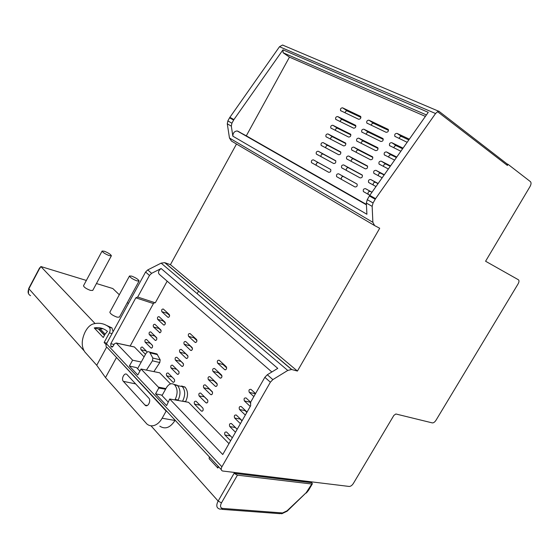 <?xml version="1.0" encoding="UTF-8"?>
<svg xmlns="http://www.w3.org/2000/svg" width="559" height="559" viewBox="0 0 559 559"><rect width="100%" height="100%" fill="white"/><g stroke="black" fill="none" stroke-linecap="round" stroke-linejoin="round"><path stroke-width="0.84" d="M98.775 328.971L104.582 335.093M185.49 401.774L185.637 401.516C188.299 395.821 188.117 391.041 185.092 387.184L181.577 385.983M159.818 426.161C165.191 429.647 170.25 427.747 174.995 420.466L175.128 420.228M148.806 398.12L126.879 374.446C124.433 372.119 120.933 378.967 123.35 381.35L145.165 405.282C147.793 407.763 151.419 400.642 148.806 398.12M116.342 357.774L105.504 377.591L146.919 424.036C148.946 425.672 151.223 426.189 153.76 425.588C157.044 424.672 159.839 422.22 162.145 418.23L166.128 411.117L114.371 355.182M106.14 344.644L104.135 342.499L109.354 332.898C110.444 330.502 110.403 328.608 109.229 327.218L109.173 327.169C104.47 323.514 99.209 322.424 93.381 323.899C90.383 324.779 87.798 327.169 85.625 331.068L85.08 332.081C81.355 340.096 81.279 346.734 84.863 351.981L96.728 365.279L106.587 347.188M96.728 365.279L105.504 377.591M103.268 337.51L105.036 334.261L107.454 331.375C103.541 328.196 99.132 327.043 94.233 327.93L103.268 337.51M104.463 335.309L98.51 329.034L94.233 327.93M103.073 328.734L98.51 329.034M113.093 331.683L111.954 327.902L104.212 324.318M174.911 399.916L175.184 399.433C177.874 393.676 177.713 388.84 174.708 384.941L174.443 384.69C171.613 382.789 168.958 383.754 166.47 387.604L162.019 395.583M166.715 411.221L166.128 411.117M185.637 401.516L182.52 401.25M174.443 384.69L177.545 385.556C180.564 389.448 180.767 394.27 178.167 400.027L177.937 400.447M182.702 400.929C185.448 395.234 185.315 390.455 182.311 386.583L177.664 385.682M106.846 343.163L104.135 342.499M177.273 385.305L174.01 384.361M153.879 371.623L159.79 362.553L160.174 359.814L156.953 353.931L149.63 352.128C148.324 351.248 147.073 351.744 145.878 353.616L137.57 368.695M154.501 353.917L156.953 353.931M146.416 370.107L152.439 360.807L152.838 358.046L149.63 352.128M128.43 303.516L127.375 302.503M119.305 294.754L112.827 288.542L96.455 283.532M95.065 323.535L40.842 266.524L86.359 280.443M100.033 328.755L105.12 334.1M139.058 281.037L119.43 317.114L117.173 317.184C112.806 315.576 110.368 313.906 109.843 312.195L109.871 312.146M102.122 251.033C102.688 252.388 105.029 253.905 109.152 255.596L111.374 255.798C110.808 254.45 108.474 252.934 104.379 251.25L102.122 251.033L83.515 285.747C83.976 287.27 86.289 288.821 90.446 290.394L92.745 290.421L111.36 255.826M218.576 466.744L217.842 468.03L209.15 458.701L209.318 456.836M217.842 468.03L218.024 466.15M40.22 267.705L39.668 267.747L39.948 268.215L40.842 266.524M234.591 472.474L234.095 473.326L237.428 475.164L221.462 502.883L218.143 501.06L150.986 425.797M221.462 502.883C219.897 506.07 220.309 507.914 222.699 508.424L282.533 512.959L287.06 510.807L306.199 492.689L311.796 484.017L237.428 475.164M311.796 484.017L312.383 483.801L311.74 482.71L234.095 473.326L218.143 501.06C216.088 505.105 216.403 507.691 219.093 508.823L220.19 509.207L222.699 508.424M312.195 481.935L311.74 482.71M131.679 276.111C135.977 277.844 138.443 279.472 139.086 280.995L136.92 280.884C132.595 279.144 130.114 277.516 129.485 275.985L131.679 276.111M222.824 471.034L349.207 486.456C350.668 486.421 352.044 485.436 353.344 483.493L393.871 415.386L395.87 413.981L432.338 422.904C433.567 422.96 434.79 422.073 436.006 420.249L518.081 283.909C519.164 281.897 519.269 280.52 518.41 279.766L485.582 261.242L530.044 186.517C531.218 184.295 531.35 182.674 530.449 181.661L508.047 164.339L507.39 165.457L437.564 111.688L435.559 113.526L375.585 198.634L373.07 202.959L372.154 206.348L372.874 222.321L374.607 225.577L379.708 228.247L297.43 371.057L291.581 369.485L287.766 370.442L272.862 379.603L270.374 382.195L221.909 466.786C220.819 468.98 221.022 470.378 222.531 470.978L222.824 471.034M221.259 469.616L107.405 347.726C105.937 346.992 105.63 345.686 106.496 343.806L145.585 272.009L149.47 275.447L137.696 297.039L155.29 302.817L167.169 281.17M236.492 144.026L170.425 264.673L164.702 262.653L161.146 263.135L147.73 269.92L145.585 272.009M435.559 113.526L279.493 46.732L229.553 117.802L227.855 120.919L227.289 123.846L229.469 138.024L231.44 141.043L374.362 225.438M279.493 46.732L282.547 45.034L283.63 45.426M198.599 291.071L197.159 293.664M235.08 427.146L235.346 427.53L229.784 426.538C229.064 424.365 229.609 423.359 231.419 423.526L237.205 429.256M237.163 429.326L235.346 427.53M249.405 401.062L249.866 402.117L244.388 400.943C243.654 398.756 244.213 397.756 246.072 397.945L250.621 402.201M250.858 403.039L249.866 402.117M255.26 394.088L254.254 392.376M239.797 418.425L240.174 419.082L234.64 418.027C233.914 415.847 234.466 414.848 236.289 415.023L242.11 420.675M242.005 420.864L240.174 419.082M246.861 412.374L245.017 410.613L239.511 409.495C238.777 407.315 239.329 406.316 241.174 406.498L247.029 412.074M244.583 409.74L245.017 410.613M204.384 396.757L199.109 395.961C198.466 393.92 198.983 392.963 200.653 393.075L207.564 399.909C208.227 401.977 207.703 402.948 206.005 402.829L199.109 395.961M207.815 400.265L204.629 397.114M208.863 388.386L209.206 388.994L203.707 387.785C203.064 385.745 203.588 384.781 205.279 384.899L212.231 391.649C212.895 393.725 212.371 394.696 210.652 394.57L203.707 387.785M212.581 392.264L209.206 388.994M213.412 380.043L213.804 380.854L208.325 379.589C207.675 377.542 208.2 376.584 209.904 376.703L216.906 383.376C217.577 385.444 217.046 386.416 215.313 386.283L208.325 379.589M217.304 384.194L213.804 380.854M217.989 371.7L218.401 372.692L212.951 371.372C212.301 369.317 212.832 368.36 214.551 368.493L221.595 375.075C222.272 377.15 221.734 378.122 219.98 377.982L212.951 371.372M222.021 376.074L218.401 372.692M226.73 367.913L223.02 364.51L222.594 363.357M176.232 368.884L179.027 371.763M180.501 360.834L183.548 364.056M184.826 352.806L188.041 356.286M193.561 336.756L193.945 337.832L196.992 340.627M189.18 344.784L192.513 348.474M224.655 369.646L217.591 363.133C216.934 361.079 217.472 360.122 219.205 360.255L226.297 366.753C226.975 368.835 226.437 369.799 224.669 369.66L225.515 369.862L224.669 369.66M201.296 411.005L194.511 404.115C193.875 402.082 194.392 401.117 196.048 401.222L202.917 408.147C203.567 410.208 203.057 411.179 201.366 411.068L202.309 411.2M195.042 342.325L188.558 336.343C187.971 334.415 188.481 333.492 190.088 333.576L196.593 339.537C197.201 341.486 196.684 342.422 195.049 342.332L195.762 342.52L195.049 342.332M190.577 350.318L184.149 344.267C183.562 342.346 184.072 341.423 185.665 341.5L192.128 347.537C192.736 349.487 192.219 350.423 190.598 350.332L191.332 350.514L190.598 350.332M186.133 358.298L179.746 352.177C179.166 350.255 179.67 349.333 181.256 349.403L187.677 355.524C188.278 357.467 187.768 358.403 186.154 358.319L186.909 358.487M181.689 366.25L175.358 360.066C174.785 358.144 175.281 357.222 176.854 357.292L183.233 363.49C183.827 365.432 183.324 366.362 181.731 366.285L182.493 366.445M177.259 374.188L170.984 367.934C170.411 366.019 170.907 365.09 172.458 365.16L178.803 371.435C179.39 373.37 178.894 374.306 177.308 374.237L178.09 374.383M172.843 382.111L166.617 375.781C166.051 373.873 166.54 372.944 168.077 373.007L174.38 379.358C174.967 381.294 174.471 382.23 172.899 382.16L173.702 382.293M167.826 317.212L161.858 311.705C161.334 309.896 161.817 309.008 163.319 309.043L169.307 314.528C169.852 316.366 169.363 317.267 167.833 317.219L168.441 317.393L167.833 317.219M163.577 324.919L157.659 319.343C157.135 317.533 157.617 316.646 159.105 316.68L165.059 322.236C165.597 324.073 165.108 324.968 163.591 324.933L164.22 325.093L163.591 324.933M159.972 332.787L153.466 326.959C152.949 325.149 153.425 324.262 154.899 324.297L160.817 329.929C161.348 331.76 160.866 332.661 159.364 332.619L160.007 332.78M155.116 340.263L149.281 334.562C148.771 332.759 149.239 331.864 150.706 331.892L156.583 337.601C157.114 339.432 156.632 340.326 155.143 340.291L155.8 340.445M150.895 347.915L145.109 342.143C144.599 340.34 145.067 339.453 146.521 339.474L152.362 345.252C152.887 347.083 152.411 347.977 150.937 347.95L151.601 348.089M145.487 354.322L140.945 349.71C140.442 347.908 140.91 347.02 142.349 347.041L147.303 352.037M230.615 440.778L224.949 435.021C224.229 432.855 224.767 431.848 226.556 432.009L232.313 437.809M235.5 432.233L229.784 426.538M240.405 423.666L234.64 418.027M245.317 415.071L239.511 409.495M250.25 406.456L244.388 400.943M253.835 396.576L249.286 392.369C248.538 390.175 249.104 389.176 250.984 389.378L255.554 393.564M144.082 356.873L134.433 347.013L133.629 346.79M170.523 383.9L159.664 372.797L141.057 369.017L158.358 387.121L165.904 388.61M165.569 389.218L158.777 388.044L155.556 393.829L166.631 405.589L169.705 399.007L188.537 402.312L228.98 443.643M154.633 302.601L153.432 303.579L130.149 346.035M166.848 312.278L167.19 313.285L161.858 311.705M169.663 315.555L167.19 313.285M162.669 320.007L163.011 320.873L157.659 319.343M165.401 323.116L163.011 320.873M158.518 327.742L158.84 328.447L153.466 326.959M161.139 330.642L158.84 328.447M154.389 335.47L154.675 336.001L149.281 334.562M156.869 338.132L154.675 336.001M150.315 343.233L145.109 342.143M152.565 345.56L150.518 343.533M354.972 186.965L336.63 176.658C336.162 174.778 336.832 173.821 338.642 173.8L357.054 184.065C357.536 186.007 356.845 186.972 354.972 186.965M360.122 177.916L341.633 167.784C341.172 165.911 341.849 164.954 343.659 164.926L362.225 175.016C362.693 176.944 361.994 177.916 360.122 177.916M365.286 168.839L346.643 158.889C346.196 157.023 346.88 156.066 348.69 156.031L367.403 165.939C367.864 167.861 367.158 168.832 365.286 168.839M370.463 159.741L351.674 149.966C351.234 148.107 351.918 147.157 353.735 147.108L372.594 156.841C373.049 158.756 372.336 159.72 370.463 159.741M375.648 150.616L356.712 141.022C356.286 139.17 356.977 138.22 358.787 138.164L377.807 147.716C378.247 149.623 377.528 150.588 375.648 150.616M380.854 141.469L361.764 132.05C361.352 130.212 362.05 129.255 363.86 129.192L383.027 138.569C383.453 140.463 382.733 141.434 380.854 141.469M386.073 132.294L366.83 123.057C366.424 121.226 367.13 120.276 368.947 120.199L388.267 129.395C388.68 131.281 387.953 132.245 386.073 132.294M425.385 116.405L289.457 57.137L246.302 135.823L366.418 204.419M369.827 195.252L363.406 191.59C362.91 189.627 363.609 188.649 365.516 188.662L371.959 192.226M375.969 186.531L368.605 182.444C368.122 180.487 368.828 179.509 370.736 179.516L378.115 183.492M382.146 177.769L373.824 173.269C373.349 171.32 374.062 170.348 375.969 170.341L384.299 174.715M388.351 168.965L379.051 164.066C378.59 162.131 379.309 161.16 381.217 161.146L390.517 165.89M394.584 160.119L384.292 154.843C383.844 152.921 384.571 151.943 386.479 151.922L396.764 157.03M400.852 151.223L389.553 145.599C389.113 143.677 389.847 142.706 391.761 142.671L403.039 148.121M407.148 142.293L394.829 136.319C394.395 134.419 395.136 133.44 397.051 133.398L409.342 139.17M328.713 172.312L311.51 162.655C311.077 160.845 311.712 159.909 313.431 159.86L330.697 169.482C331.152 171.34 330.495 172.291 328.713 172.312M333.667 163.528L316.324 154.039C315.898 152.237 316.541 151.3 318.26 151.244L335.666 160.699C336.113 162.55 335.442 163.501 333.667 163.528M338.628 154.724L321.152 145.396C320.733 143.6 321.383 142.671 323.102 142.601L340.648 151.894C341.081 153.739 340.41 154.682 338.628 154.724M343.603 145.899L325.988 136.731C325.583 134.95 326.232 134.02 327.958 133.943L345.644 143.062C346.063 144.9 345.385 145.843 343.603 145.899M348.599 137.046L330.844 128.053C330.439 126.271 331.103 125.342 332.822 125.258L350.647 134.209C351.059 136.04 350.381 136.983 348.599 137.046M353.602 128.165L335.707 119.347C335.309 117.579 335.98 116.642 337.699 116.552L355.664 125.335C356.069 127.152 355.384 128.102 353.602 128.165M358.619 119.27L340.585 110.619C340.2 108.858 340.871 107.922 342.59 107.824L360.702 116.433C361.093 118.249 360.401 119.193 358.619 119.27M155.556 393.829L162.25 395.178M161.495 395.024L168.056 401.942M141.057 369.017L137.78 374.956L129.36 366.012L132.637 360.206L116.195 343.002L114.448 343.778L113.142 346.168L111.325 346.859L112.212 347.069M137.696 297.039L135.83 297.821L110.815 343.708L110.822 346.321L111.325 346.859M271.849 371.98L159.986 274.93C157.673 273.113 158.05 270.975 161.111 268.516L277.774 368.374L267.314 374.747L264.847 377.311L250.46 402.48L250.677 405.701L222.748 454.53L169.705 399.007M158.777 388.044L158.358 387.121M141.245 362.022L132.637 360.206M129.36 366.012L136.564 367.633L139.89 371.134M147.73 269.92L151.622 273.337L161.111 268.516M151.622 273.337L149.47 275.447M170.425 264.673L297.43 371.057M367.249 199.668L366.348 203.043L366.907 214.258L232.844 136.172L231.328 126.145L231.901 123.211L233.928 119.57L282.973 49.835L428.257 112.331L369.359 195.971L367.249 199.668L373.07 202.959M232.844 136.172C232.949 132.93 234.41 131.197 237.226 130.967L246.302 135.823M282.973 49.835L283.099 52.749L289.457 57.137M437.564 111.688L438.934 111.276M508.047 164.339L507.048 163.892L507.39 165.457M368.297 194.399L368.206 194.301C367.703 192.345 368.402 191.381 370.303 191.402L371.917 192.289M373.258 185.057C372.979 183.142 373.726 182.227 375.494 182.318L377.996 183.666M378.352 175.764C378.282 173.919 379.065 173.066 380.693 173.22L384.096 175.002M383.509 166.47C383.586 164.695 384.389 163.906 385.913 164.087L390.231 166.296M388.701 157.163C388.889 155.472 389.707 154.731 391.146 154.934L396.394 157.554M393.92 147.842C394.214 146.234 395.031 145.543 396.387 145.759L402.585 148.764M399.168 138.506C399.538 136.976 400.363 136.326 401.648 136.557L408.811 139.932M341.542 179.474L341.465 179.39C340.99 177.517 341.661 176.567 343.464 176.553L357.068 184.079M346.314 170.411C346.077 168.566 346.79 167.679 348.453 167.742L362.372 175.246M351.22 161.39C351.171 159.615 351.918 158.791 353.456 158.91L367.626 166.351M356.174 152.376C356.265 150.671 357.033 149.896 358.473 150.057L372.853 157.414M361.17 143.349C361.373 141.72 362.148 140.994 363.497 141.175L378.08 148.435M366.187 134.314C366.48 132.756 367.263 132.078 368.542 132.273L383.299 139.422M371.239 125.258C371.602 123.777 372.385 123.141 373.594 123.35L388.526 130.38M316.429 165.457L316.366 165.394C315.926 163.591 316.562 162.669 318.274 162.62L330.718 169.503M321.034 156.667C320.824 154.892 321.502 154.025 323.081 154.067L335.819 160.936M325.757 147.911C325.729 146.199 326.442 145.389 327.895 145.487L340.864 152.3M330.53 139.156C330.635 137.514 331.368 136.752 332.724 136.892L345.888 143.621M335.337 130.394C335.547 128.822 336.287 128.109 337.559 128.27L350.905 134.908M340.172 121.617C340.466 120.115 341.214 119.451 342.415 119.626L355.922 126.166M345.036 112.827C345.392 111.395 346.14 110.773 347.279 110.955L360.946 117.39M123.35 381.35L135.648 383.9M144.942 405.072L147.283 405.506M109.173 327.169L111.954 327.902M174.995 420.466L162.145 418.23M178.167 400.027L175.184 399.433M185.092 387.184L182.311 386.583M177.545 385.556L174.708 384.941M109.354 332.898L112.059 333.59M152.439 360.807L159.79 362.553M152.838 358.046L160.174 359.814M150.189 352.855L157.512 354.658M39.815 268.075L28.823 288.884C27.461 291.966 28.034 294.237 30.549 295.697M83.85 350.556L28.691 288.542L28.439 293.552M308.065 490.355L308.659 490.131L312.306 483.926M282.533 512.959L280.087 513.679L221.818 509.333M287.06 510.807L287.172 511.164L281.631 513.826M306.199 492.689L287.221 511.115M254.736 393.606L249.286 392.369M230.462 435.943L224.949 435.021M221.909 466.786L106.496 343.806M264.847 377.311L270.374 382.195M134.433 347.013L116.272 343.079M135.83 297.821L153.432 303.579M110.815 343.708L114.05 344.498M110.822 346.321L112.68 346.776M267.314 374.747L272.862 379.603M161.146 263.135L287.766 370.442M164.926 262.723L291.812 369.534M229.469 138.024L372.874 222.321M227.289 123.846L231.328 126.145M366.348 203.043L372.154 206.348M366.424 204.615L237.98 131.232M229.861 117.299L233.928 119.57M369.744 195.377L375.585 198.634M283.099 52.749L426.419 114.937M369.359 195.971L375.201 199.242M229.553 117.802L233.613 120.073M227.855 120.919L231.901 123.211M223.02 364.51L217.591 363.133M146.311 351.038L140.945 349.71M172.039 376.997L166.617 375.781M176.455 369.213L170.984 367.934M180.809 361.394L175.358 360.066M185.176 353.561L179.746 352.177M189.557 345.707L184.149 344.267M193.945 337.832L188.558 336.343M199.989 405.198L194.511 404.115M219.98 377.982L220.826 378.177L219.96 377.961M216.2 386.465L215.278 386.255M211.561 394.731L210.603 394.528M206.928 402.976L205.95 402.78M370.303 191.402L365.516 188.662M375.494 182.318L370.736 179.516M380.693 173.22L375.969 170.341M385.913 164.087L381.217 161.146M391.146 154.934L386.479 151.922M396.387 145.759L391.761 142.671M401.648 136.557L397.051 133.398M343.464 176.553L338.642 173.8M348.453 167.742L343.659 164.926M353.456 158.91L348.69 156.031M358.473 150.057L353.735 147.108M363.497 141.175L358.787 138.164M368.542 132.273L363.86 129.192M373.594 123.35L368.947 120.199M318.274 162.62L313.431 159.86M323.081 154.067L318.26 151.244M327.895 145.487L323.102 142.601M332.724 136.892L327.958 133.943M337.559 128.27L332.822 125.258M342.415 119.626L337.699 116.552M347.279 110.955L342.59 107.824M145.165 405.282L146.996 405.624M109.229 327.218L112.01 327.951M182.038 386.332L184.826 386.933M306.346 493.01L308.582 490.264M109.843 312.195L129.485 275.985M39.668 267.747L28.691 288.542M112.114 347.097L111.395 346.929M116.195 343.002L134.356 346.943M291.581 369.485L164.702 262.653M237.226 130.967L366.438 204.825M282.547 45.034L438.57 111.192M438.787 111.157L507.39 164.164M151.545 348.103L150.937 347.95M155.758 340.452L155.143 340.291M173.625 382.321L172.899 382.16M178.028 374.397L177.308 374.237M182.444 366.459L181.731 366.285M186.874 358.501L186.154 358.319M202.218 411.235L201.366 411.068M216.158 386.479L215.313 386.283M211.498 394.752L210.652 394.57M206.858 403.004L206.005 402.829M368.206 194.301L363.406 191.59M370.806 183.729L368.605 182.444M375.124 174.052L373.824 173.269M380.015 164.667L379.051 164.066M385.081 155.346L384.292 154.843M390.231 146.046L389.553 145.599M395.43 136.731L394.829 136.319M341.465 179.39L336.63 176.658M343.652 168.958L341.633 167.784M347.845 159.601L346.643 158.889M352.561 150.511L351.674 149.966M357.439 141.476L356.712 141.022M362.393 132.455L361.764 132.05M367.389 123.434L366.83 123.057M316.366 165.394L311.51 162.655M318.176 155.109L316.324 154.039M322.257 146.053L321.152 145.396M326.805 137.234L325.988 136.731M331.508 128.472L330.844 128.053M336.28 119.717L335.707 119.347M341.095 110.955L340.585 110.619"/></g></svg>
